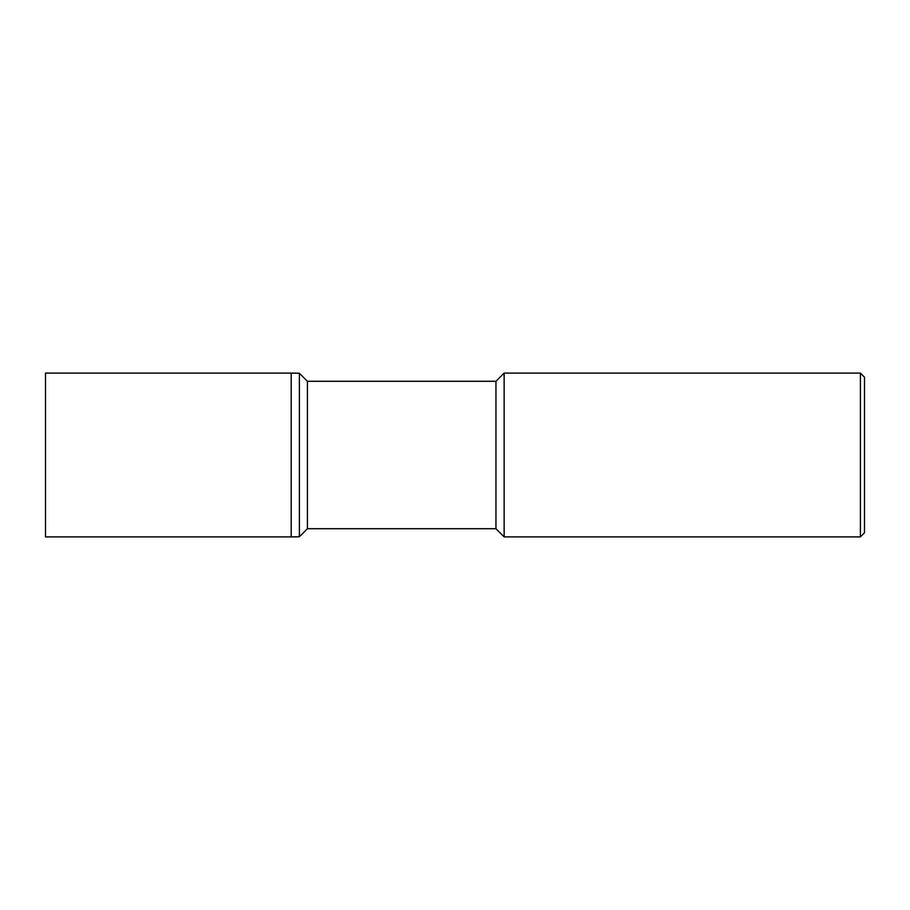 <?xml version="1.0" encoding="UTF-8"?>
<svg xmlns="http://www.w3.org/2000/svg" width="910" height="910" viewBox="0 0 910 910"><rect width="100%" height="100%" fill="white"/><g stroke="black" fill="none" stroke-linecap="round" stroke-linejoin="round"><path stroke-width="1.36" d="M299.39 373.259L291.2 373.1A204.75 204.75 -0 0 1 299.39 373.259A204.75 204.75 -0 0 0 291.2 373.1L45.5 373.1L45.5 536.9L291.2 536.9L291.2 373.1L291.2 536.9A204.75 204.75 180 0 0 299.39 536.741L307.421 528.71L307.421 381.29L299.39 373.259L299.39 536.741A204.75 204.75 180 0 1 291.2 536.9L299.39 536.741M307.421 528.71L495.95 528.71L495.95 381.29L307.421 381.29M495.95 381.29L504.14 373.1L504.14 536.9L495.95 528.71M504.14 536.9L860.405 536.9L860.405 373.1L504.14 373.1M860.405 373.1L864.5 377.195L864.5 532.805L860.405 536.9"/></g></svg>
